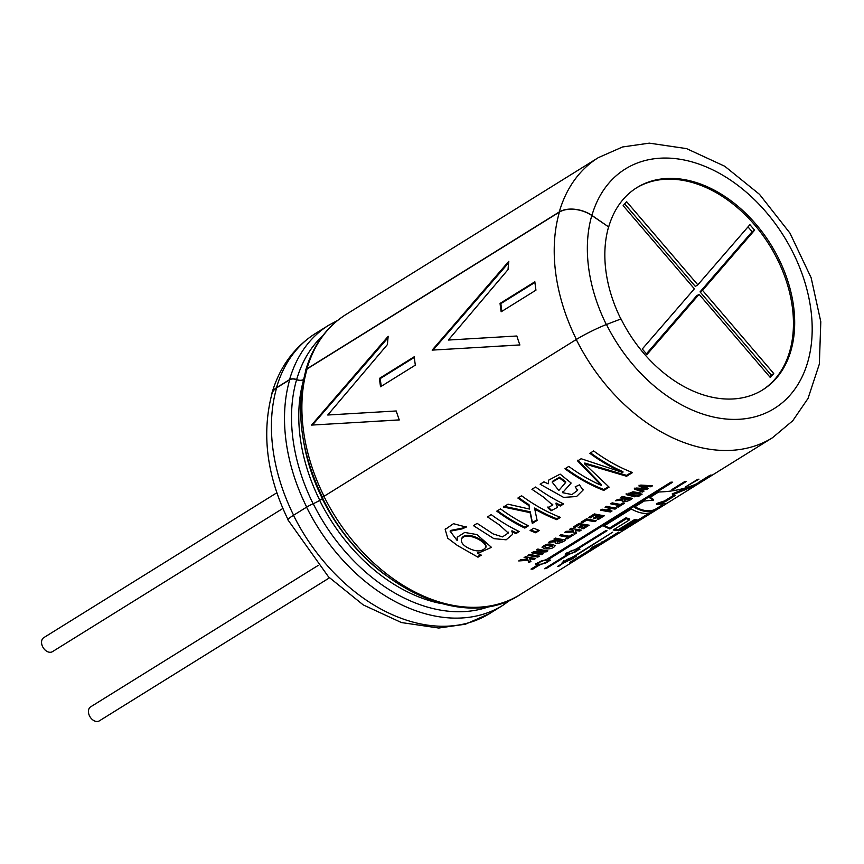 <?xml version="1.0" encoding="UTF-8"?>
<svg xmlns="http://www.w3.org/2000/svg" width="864" height="864" viewBox="0 0 864 864"><rect width="100%" height="100%" fill="white"/><g stroke="black" fill="none" stroke-linecap="round" stroke-linejoin="round"><path stroke-width="1.3" d="M276.858 492.761L43.762 637.654A8.24 5.789 58.1 0 0 43.2 647.708A8.24 5.789 58.1 0 0 52.466 651.65L282.863 508.442M318.071 565.488L90.644 706.849A8.24 5.789 58.1 0 0 90.083 716.915A8.24 5.789 58.1 0 0 99.349 720.857L329.476 577.822M623.149 205.632L626.594 201.658L697.82 284.839L749.909 224.672L754.618 230.17L702.529 290.347L773.755 373.54L770.31 377.514L699.084 294.322L646.985 354.499L642.276 349.002L694.375 288.824L623.149 205.632M624.672 203.872L695.326 286.394L697.82 284.839M747.986 226.886L752.134 231.725L754.618 230.17M752.134 231.725L700.034 291.892L702.529 290.347M700.034 291.892L771.26 375.084L773.755 373.54M771.26 375.084L769.738 376.844M646.412 353.83L696.589 295.877L699.084 294.322M379.436 378.389L414.245 356.756A164.7 115.646 58.1 0 0 415.346 365.126L380.549 386.759A164.7 115.646 58.1 0 1 379.436 378.389L380.257 378.572L414.32 357.394M516.845 335.999L448.351 340.049L508.054 269.568A164.7 115.646 58.1 0 1 508.82 261.306L432.151 350.114L519.89 344.984A164.7 115.646 58.1 0 1 516.845 335.999M322.585 497.534C300.899 452.466 295.315 410.119 305.834 370.472A6.383 3.834 16.1 0 1 307.087 368.939L559.418 212.08A23.641 14.234 16.1 0 1 591.808 215.492L608.602 226.897A119.102 83.624 58.1 0 0 605.956 271.318A119.102 83.624 58.1 0 0 620.87 318.978M388.206 336.28A164.7 115.646 58.1 0 0 387.439 344.542L327.737 415.012L396.23 410.972A164.7 115.646 58.1 0 0 399.276 419.958L311.537 425.088L388.206 336.28M501.163 311.785L535.961 290.153A164.7 115.646 58.1 0 1 534.859 281.783L500.051 303.415A164.7 115.646 58.1 0 0 501.163 311.785M629.651 519.782L613.202 530.01L618.656 530.647L635.04 520.463L637.265 520.344L620.935 530.496L625.363 529.124L653.141 511.855C647.449 514.706 640.159 513.767 631.26 509.047L603.742 526.154L609.822 529.006L626.292 518.767L629.651 519.782L629.294 518.843L625.968 517.817L626.292 518.767M686.135 481.572L673.682 489.305L671.911 489.532L684.428 481.756A164.905 115.787 -121.9 0 0 686.135 481.572M698.954 479.142L685.39 486.983L697.345 479.552A164.905 115.787 -121.9 0 0 698.954 479.142M711.018 474.941A164.905 115.787 -121.9 0 1 709.517 475.578L698.134 482.652L711.018 474.941M721.764 469.26A164.905 115.787 -121.9 0 1 721.451 469.454A164.905 115.787 -121.9 0 1 720.371 470.113L580.478 557.075A164.905 115.787 -121.9 0 0 581.558 556.416L520.117 594.605A164.905 115.787 -121.9 0 1 323.946 496.357A6.588 0.626 153.6 0 0 322.402 497.621C362.934 583.74 462.305 633.69 520.117 594.605M721.148 469.649L597.758 546.34M588.244 552.258L581.861 556.222A164.905 115.787 -121.9 0 1 581.558 556.416M585.63 553.748L586.753 552.928M601.582 542.668C592.618 546.869 589.442 548.845 592.067 548.586L569.614 562.54A164.905 115.787 -121.9 0 0 571.126 561.902L593.568 547.949C602.338 543.37 605.513 541.393 603.083 542.03L618.44 532.192L601.582 542.668M590.609 548.824L592.067 548.586L591.646 547.776M604.465 541.631L602.964 541.804M565.445 562.14L576.547 556.254L574.96 556.222L612.684 532.181L573.35 556.632L562.172 562.345L563.836 562.55L557.453 566.514A164.905 115.787 -121.9 0 0 559.062 566.104L565.24 561.654M568.674 554.58L579.96 549.158L578.2 548.662L607.025 530.744L606.15 530.41L576.493 548.845L565.153 554.083L566.978 554.764L544.525 568.717A164.905 115.787 -121.9 0 0 546.232 568.534L568.674 554.58L568.436 553.867M539.168 565.186L550.606 560.25L548.683 559.267L672.689 482.188A164.905 115.787 -121.9 0 1 670.918 482.144L546.923 559.213L535.432 563.933L537.408 565.132L531.014 569.106A164.905 115.787 -121.9 0 0 532.786 569.149L539.168 565.186L538.942 564.257L532.548 568.199L532.786 569.149M534.071 559.429A164.905 115.787 -121.9 0 1 529.675 558.738L530.939 561.384L528.854 562.68L527.893 560.282L518.713 560.941L520.722 559.699L527.537 559.354L527.116 558.252A164.905 115.787 -121.9 0 1 524.081 557.604L525.636 556.643A164.905 115.787 -121.9 0 0 535.626 558.468L534.071 559.429L533.909 558.479A163.879 115.063 58.1 0 1 529.535 557.788L529.675 558.738M539.406 556.114A164.905 115.787 -121.9 0 1 529.416 554.299L527.861 555.26A164.905 115.787 -121.9 0 0 537.851 557.086L539.406 556.114M542.959 551.232L533.326 551.858L531.77 552.83A164.905 115.787 -121.9 0 0 541.76 554.656L543.197 553.759A164.905 115.787 -121.9 0 1 536.544 552.636L546.34 551.804L547.852 550.865A164.905 115.787 -121.9 0 1 537.862 549.04L536.425 549.936A164.905 115.787 -121.9 0 0 542.959 551.232L542.819 550.282A163.879 115.063 58.1 0 1 537.505 549.266M544.903 548.845L541.987 547.204C546.059 543.575 550.444 543.056 555.131 545.659C553.792 548.143 550.39 549.202 544.903 548.845M555.001 538.391A163.879 115.063 58.1 0 0 557.982 538.985L558.101 539.935L550.433 541.231L548.575 542.376L555.638 541.652L555.12 542.592M555.541 540.864L555.638 541.652C553.522 545.368 564.095 542.225 565.456 539.924A164.905 115.787 -121.9 0 1 555.466 538.099L553.921 539.06A164.905 115.787 -121.9 0 0 558.101 539.935M571.622 534.805L569.344 536.22A164.905 115.787 -121.9 0 1 561.038 534.643L559.483 535.604A164.905 115.787 -121.9 0 0 567.788 537.181L565.52 538.596A164.905 115.787 -121.9 0 0 567.194 538.844L573.296 535.043A164.905 115.787 -121.9 0 1 571.622 534.805M576.569 533.012L575.305 530.366A164.905 115.787 -121.9 0 0 579.712 531.068L581.267 530.096A164.905 115.787 -121.9 0 1 571.277 528.271L569.722 529.243A164.905 115.787 -121.9 0 0 572.746 529.891L573.178 530.982L566.363 531.328L564.354 532.58L573.534 531.911L574.484 534.308L576.569 533.012M585.943 525.895A164.905 115.787 -121.9 0 1 583.74 525.539L579.895 527.936A164.905 115.787 -121.9 0 1 578.21 527.623L582.055 525.236A164.905 115.787 -121.9 0 1 579.334 524.696L575.057 527.353A164.905 115.787 -121.9 0 1 573.35 526.975L579.182 523.357A164.905 115.787 -121.9 0 0 589.172 525.182L583.492 528.714A164.905 115.787 -121.9 0 1 581.807 528.466L585.943 525.895L585.792 524.956A163.879 115.063 58.1 0 1 583.61 524.599L583.74 525.539M596.344 520.657A164.905 115.787 -121.9 0 1 586.44 518.843L581.051 522.202A164.905 115.787 -121.9 0 0 582.746 522.569L586.591 520.182A164.905 115.787 -121.9 0 0 594.788 521.618L596.344 520.657M601.15 516.445A164.905 115.787 -121.9 0 1 598.946 516.089L595.102 518.476A164.905 115.787 -121.9 0 1 593.417 518.173L597.262 515.786A164.905 115.787 -121.9 0 1 594.54 515.246L590.263 517.903A164.905 115.787 -121.9 0 1 588.568 517.525L594.389 513.907A164.905 115.787 -121.9 0 0 604.379 515.732L598.698 519.264A164.905 115.787 -121.9 0 1 597.013 519.016L601.15 516.445L600.998 515.506A163.879 115.063 58.1 0 1 598.817 515.149L598.946 516.089M611.14 508.475L608.105 510.365A164.905 115.787 -121.9 0 0 612.025 510.98L610.47 511.942A164.905 115.787 -121.9 0 1 600.491 510.116L602.035 509.155A164.905 115.787 -121.9 0 0 606.409 510.062L609.444 508.172A164.905 115.787 -121.9 0 1 605.07 507.265L606.614 506.304A164.905 115.787 -121.9 0 0 616.604 508.129L615.06 509.09A164.905 115.787 -121.9 0 1 611.14 508.475L610.999 507.535L607.964 509.414L608.105 510.365M622.76 503.01L620.492 504.425A164.905 115.787 -121.9 0 1 612.187 502.848L610.632 503.809A164.905 115.787 -121.9 0 0 618.937 505.386L616.669 506.801A164.905 115.787 -121.9 0 0 618.343 507.049L624.445 503.258A164.905 115.787 -121.9 0 1 622.76 503.01M621.95 496.768A163.879 115.063 58.1 0 0 624.931 497.372L625.05 498.312L617.382 499.608L615.524 500.764L622.588 500.04L622.069 500.98M622.49 499.252L622.588 500.04C620.471 503.744 631.044 500.602 632.405 498.312A164.905 115.787 -121.9 0 1 622.415 496.487L620.87 497.448A164.905 115.787 -121.9 0 0 625.05 498.312M636.347 495.86L628.895 494.176L639.36 493.981L640.915 493.02L632.934 491.778L626.27 494.629L634.792 496.822L636.347 495.86M634.349 489.067L642.492 492.037L644.058 491.065L638.258 489.164L646.564 489.51L648.432 488.344L642.978 486.324L650.959 486.778L652.558 485.784L640.764 485.082L639.068 486.13L645.03 488.527L636.044 488.009L634.349 489.067M640.462 493.992L639.198 494.77A164.905 115.787 -121.9 0 0 640.829 494.975L642.092 494.186A164.905 115.787 -121.9 0 1 640.462 493.992A163.879 115.063 58.1 0 0 640.656 494.024L640.829 494.975M638.194 495.396L636.93 496.184A164.905 115.787 -121.9 0 0 638.561 496.379L639.824 495.601A164.905 115.787 -121.9 0 1 638.194 495.396A163.879 115.063 58.1 0 0 638.388 495.428L638.561 496.379M609.109 487.123L584.55 463.838L626.584 476.258L632.524 472.576A164.905 115.787 -121.9 0 1 593.644 450.954L589.831 453.319A164.905 115.787 -121.9 0 0 622.858 472.532L581.137 458.73L577.606 460.922L601.247 485.384A164.905 115.787 -121.9 0 1 568.771 466.409L564.937 468.796A164.905 115.787 -121.9 0 0 603.817 490.417L609.109 487.123M562.583 492.674L571.158 483.052L560.153 474.12L548.694 480.103L548.165 483.829L543.942 481.842L540.13 484.218L563.63 497.394L576.58 496.508L583.016 490.158L579.474 484.877L575.186 486.81L577.519 490.396L571.957 494.575L562.583 492.674L562.734 491.843M563.63 503.95A164.905 115.787 -121.9 0 1 535.604 487.026L531.932 489.305L543.748 497.264L552.614 505.073L547.852 507.762L550.994 510.797L557.561 507.308L555.984 503.874A164.905 115.787 -121.9 0 0 560.304 506.023L563.63 503.95M518.594 497.599A163.879 115.063 58.1 0 0 528.995 504.673L529.427 509.047L508.01 504.187L503.442 507.028L530.096 512.654L532.31 523.422L537.116 520.43L534.557 508.032A163.879 115.063 -121.9 0 0 556.783 518.756L556.762 519.664A164.905 115.787 -121.9 0 1 534.395 508.864M528.8 505.483A164.905 115.787 -121.9 0 1 517.882 498.042L521.575 495.752A164.905 115.787 -121.9 0 0 560.455 517.374L556.762 519.664M528.498 525.787A164.905 115.787 -121.9 0 1 500.472 508.864L496.778 511.153A164.905 115.787 -121.9 0 0 524.815 528.088L528.498 525.787M515.916 533.617L519.242 531.544A164.905 115.787 -121.9 0 1 491.216 514.62L487.523 516.91L499.554 525.053L508.248 533.023L502.481 536.9L493.182 533.93L477.144 523.368L473.45 525.658L493.895 538.639L506.131 539.806L512.557 534.427L511.974 530.744A163.879 115.063 58.1 0 0 516.002 532.742L515.916 533.617A164.905 115.787 -121.9 0 1 511.855 531.598M539.352 530.485A164.905 115.787 -121.9 0 1 533.79 528.206L530.096 530.496A164.905 115.787 -121.9 0 0 535.658 532.775L539.352 530.485M477.792 553.392L491.486 547.355L476.96 534.589L464.713 532.44L457.25 537.235L457.153 540.529L450.144 531.198L462.046 528.898L466.247 527.105L453.47 523.692L445.176 529.459L447.736 538.186L457.423 545.486L477.976 557.194L481.302 555.131A164.905 115.787 -121.9 0 1 477.792 553.392L477.911 552.528M672.613 494.824L695.477 485.536L705.262 479.466C691.34 487.415 675.821 491.594 658.692 491.994L649.512 497.707L653.378 500.137L644.144 501.044L634.133 507.265C642.978 512.017 650.236 512.978 655.884 510.149L666.857 503.334L656.856 504.522L664.988 501.844L675.13 495.547L672.613 494.824L672.224 493.884L694.948 484.661L695.477 485.536M608.602 226.897L591.926 215.406A23.846 14.353 -163.9 0 0 559.256 211.972L306.925 368.831A6.588 3.964 -163.9 0 0 305.64 370.418A6.588 3.964 -163.9 0 0 305.564 371.434M608.72 226.822A119.102 83.624 -121.9 0 1 636.941 187.585A119.102 83.624 -121.9 0 1 770.839 244.588A119.102 83.624 -121.9 0 1 762.696 389.88A119.102 83.624 -121.9 0 1 621.011 318.924L606.485 324.497A23.846 2.279 153.6 0 0 576.277 339.509L323.946 496.357M636.325 187.974A119.102 83.624 -121.9 0 1 769.597 245.354A119.102 83.624 -121.9 0 1 762.07 390.269M303.588 379.49L303.534 379.523A6.361 3.834 16.1 0 1 296.654 379.577A6.588 3.964 -163.9 0 0 289.548 379.631L276.469 387.752A23.846 14.353 -163.9 0 0 271.804 393.53A23.846 14.353 -163.9 0 0 271.469 395.464M293.49 515.29A23.846 2.279 153.6 0 0 287.917 519.858L328.514 576.86L363.269 604.93L401.436 622.555L438.707 628.031L465.437 624.208L489.661 613.537A164.905 115.787 -121.9 0 1 293.49 515.29L306.569 507.157A6.588 0.626 153.6 0 1 313.222 503.712A6.361 0.605 -26.4 0 0 319.658 500.386L322.272 498.755A156.276 109.728 -121.9 0 0 384.934 574.722M288.101 519.772C266.792 475.934 261.436 433.868 271.998 393.584A23.641 14.234 16.1 0 1 276.631 387.86L289.71 379.739A6.383 3.834 16.1 0 1 296.59 379.685A6.577 3.953 -163.9 0 0 303.534 379.728M649.264 496.757L653.076 499.187L653.378 500.137M633.884 506.315C642.632 511.056 649.782 512.039 655.355 509.263L655.884 510.149M662.861 504.608L655.355 509.263M673.747 495.202L664.556 500.915L656.467 503.582L656.856 504.522M664.556 500.915L664.988 501.844M695.488 484.326L694.948 484.661M450.446 530.474L462.326 528.142L466.528 526.349M462.326 528.142L462.046 528.898M480.568 554.774L478.073 556.33L477.976 557.194M457.402 539.752L457.153 540.529M467.251 547.463C462.91 545.065 460.955 542.365 461.408 539.363C464.929 530.852 486.799 541.231 485.816 547.312C482.026 552.053 475.837 552.107 467.251 547.463M461.646 538.585C465.145 530.096 486.929 540.346 485.924 546.437M530.96 529.956A163.879 115.063 58.1 0 0 535.68 531.878L535.658 532.775M538.477 530.15L535.68 531.878M518.508 531.187L516.002 532.742M527.764 525.431L524.902 527.213L524.815 528.088M524.902 527.213A163.879 115.063 -121.9 0 1 497.491 510.721M536.944 519.728L532.397 522.558L532.31 523.422M559.58 517.028L556.783 518.756M528.995 504.673L529.427 509.047M503.701 506.261L530.248 511.823L530.096 512.654M530.248 511.823L532.397 522.558M547.981 506.909L551.092 509.933L550.994 510.797M562.896 503.593L560.401 505.148A163.879 115.063 58.1 0 1 556.103 503.01L555.984 503.874M560.401 505.148L560.304 506.023M548.402 483.052L548.165 483.829M559.364 477.932L552.204 482.155L558.814 490.493L565.564 482.598L559.364 477.932L559.602 477.144L552.442 481.388M565.553 482.62L565.758 481.799L559.602 477.144M631.638 472.23L626.605 475.362L626.584 476.258M590.544 452.876A163.879 115.063 -121.9 0 0 622.922 471.647L622.858 472.532M577.876 460.156L601.301 484.499L601.247 485.384M608.472 486.637L603.839 489.51L603.817 490.417M603.839 489.51A163.879 115.063 -121.9 0 1 565.65 468.353M626.605 475.362L584.777 463.039L584.55 463.838M647.341 487.976L646.402 488.56L638.14 488.214L638.258 489.164M646.402 488.56L646.564 489.51M650.938 485.741L642.859 485.384L642.978 486.324M650.797 485.827L650.959 486.778M638.971 485.201L644.879 487.577L645.03 488.527M634.252 488.128L642.33 491.087L642.492 492.037M642.913 490.73L642.33 491.087M634.997 495.644L634.792 496.822M628.787 493.247L639.198 493.031L639.36 493.981M626.519 497.664A163.879 115.063 -121.9 0 0 629.024 498.074L629.176 499.025A164.905 115.787 58.1 0 1 626.648 498.604L626.519 497.664L624.056 499.468M626.648 498.604L624.186 500.418L629.176 499.025M611.723 503.129A163.879 115.063 58.1 0 0 618.797 504.436L618.937 505.386M617.868 506.056A163.879 115.063 58.1 0 0 618.181 506.099L618.343 507.049M623.074 503.064L618.181 506.099M615.244 507.935L615.06 509.09M606.15 506.596A163.879 115.063 58.1 0 0 609.325 507.233L609.444 508.172M601.571 509.436A163.879 115.063 58.1 0 0 610.319 510.991L610.47 511.942M610.999 507.535A163.879 115.063 58.1 0 0 614.898 508.14M598.212 518.27A163.879 115.063 58.1 0 0 598.536 518.314L598.698 519.264M603.007 515.527L598.536 518.314M589.648 516.856A163.879 115.063 58.1 0 0 590.155 516.964L590.263 517.903M590.155 516.964L594.432 514.307L594.54 515.246M594.432 514.307A163.879 115.063 58.1 0 0 597.132 514.847L597.262 515.786M594.562 517.46A163.879 115.063 58.1 0 0 594.972 517.536L595.102 518.476M598.817 515.149L594.972 517.536M582.131 521.521A163.879 115.063 58.1 0 0 582.638 521.629L582.746 522.569M582.638 521.629L586.483 519.242L586.591 520.182M586.483 519.242A163.879 115.063 58.1 0 0 594.626 520.668L594.788 521.618M583.006 527.72A163.879 115.063 58.1 0 0 583.33 527.764L583.492 528.714M587.801 524.988L583.33 527.764M574.441 526.306A163.879 115.063 58.1 0 0 574.949 526.414L575.057 527.353M574.949 526.414L579.226 523.757L579.334 524.696M579.226 523.757A163.879 115.063 58.1 0 0 581.926 524.297L582.055 525.236M579.355 526.921A163.879 115.063 58.1 0 0 579.766 526.986L579.895 527.936M583.61 524.599L579.766 526.986M579.895 529.902L579.712 531.068M570.802 528.563A163.879 115.063 58.1 0 0 572.638 528.941L572.746 529.891M572.638 528.941L573.178 530.982M566.028 531.533L573.394 530.971L573.534 531.911M573.394 530.971L574.484 534.308M576.18 532.213L574.322 533.358M579.55 530.118A163.879 115.063 58.1 0 1 575.176 529.427L575.305 530.366M560.574 534.924A163.879 115.063 58.1 0 0 567.648 536.231L567.788 537.181M566.719 537.851A163.879 115.063 58.1 0 0 567.032 537.894L567.194 538.844M571.925 534.848L567.032 537.894M559.699 540.227L559.57 539.276L557.107 541.091L557.237 542.03L562.226 540.637A164.905 115.787 58.1 0 1 559.699 540.227L557.237 542.03M559.57 539.276A163.879 115.063 -121.9 0 0 562.075 539.698L562.226 540.637M546.469 547.841L544.428 546.815C547.031 544.709 549.796 544.471 552.722 546.124L546.469 547.841M544.428 546.815L544.32 545.886C546.901 543.769 549.655 543.532 552.582 545.173L552.733 546.124M532.85 552.15A163.879 115.063 58.1 0 0 541.598 553.705L541.76 554.656M536.425 551.696L536.544 552.636M542.948 551.178L546.48 550.67M546.178 550.854L546.34 551.804M528.941 554.58A163.879 115.063 58.1 0 0 537.689 556.135L537.851 557.086M525.172 556.934A163.879 115.063 58.1 0 0 526.997 557.312L527.116 558.252M526.997 557.312L527.537 559.354M520.387 559.904L527.764 559.332L527.893 560.282M527.764 559.332L528.854 562.68M530.55 560.574L528.692 561.73M537.17 564.181L537.408 565.132M670.993 482.144L548.446 558.317L548.683 559.267M539.633 564.322L537.7 563.447C540.756 560.498 544.309 559.634 548.359 560.844C547.571 562.637 544.655 563.792 539.633 564.322M566.665 553.813L566.978 554.764M545.983 567.81L546.232 568.534M568.037 553.824L566.903 554.526M578.2 548.662L577.951 547.938M569.182 553.835L567.367 553.403C570.316 550.703 573.793 549.536 577.778 549.925C576.968 551.437 574.106 552.744 569.182 553.835M563.436 561.611L563.836 562.55M564.419 561.589L563.63 562.075M565.985 561.503L564.332 561.492C567.259 559.051 570.618 557.615 574.43 557.194C573.556 558.414 570.748 559.85 565.985 561.503M591.71 547.895L592.412 547.452M594.173 547.43L592.693 547.798C595.663 545.627 598.914 543.942 602.424 542.732L594.173 547.43M588.902 551.848L596.074 547.387L588.902 551.848M673.434 488.592L673.682 489.305M635.04 520.463L634.608 519.534L618.214 529.718L618.656 530.647M634.608 519.534L636.8 519.426L637.265 520.344M623.84 528.692L624.845 528.239L625.363 529.124M649.015 513.205L624.845 528.239M603.493 525.204L609.498 528.055L609.822 529.006M625.968 517.817L609.498 528.055M614.239 529.362L618.214 529.718M508.658 262.753L433.75 349.272M495.256 346.367L519.34 344.952M512.222 336.258L448.351 340.049M374.641 421.34L398.725 419.926M391.608 411.232L327.737 415.012M388.044 337.727L313.135 424.246M381.262 386.316A163.674 114.923 -121.9 0 1 380.257 378.572M501.876 311.342A163.674 114.923 -121.9 0 1 500.872 303.599L500.051 303.415M500.872 303.599L534.924 282.42M559.418 212.08A164.7 115.646 58.1 0 0 576.407 339.433M307.087 368.939A164.7 115.646 58.1 0 0 324.065 496.282M306.925 368.831A164.905 115.787 -121.9 0 1 346 314.496L598.342 157.637L622.566 146.966L649.296 143.143L686.567 148.619L724.734 166.244L759.488 194.324L789.988 233.161L811.145 277.776L820.8 321.743L819.353 364.046L808.024 398.444L792.763 420.736L772.459 437.756A164.905 115.787 -121.9 0 1 576.277 339.509M559.256 211.972A164.905 115.787 -121.9 0 1 598.342 157.637M591.926 215.406A141.059 99.047 -121.9 0 1 755.168 200.351A141.059 99.047 -121.9 0 1 782.179 402.818A141.059 99.047 -121.9 0 1 606.485 324.497M276.469 387.752A164.905 115.787 -121.9 0 1 315.544 333.418C294.052 347.22 279.472 367.254 271.804 393.53M289.548 379.631A164.905 115.787 -121.9 0 1 328.622 325.296L315.544 333.418M511.099 599.476L502.74 605.405A164.905 115.787 -121.9 0 1 306.569 507.157M296.654 379.577A160.52 112.709 -121.9 0 1 322.628 335.891M490.579 606.085A160.52 112.709 -121.9 0 1 313.222 503.712M303.534 379.523A156.276 109.728 -121.9 0 1 303.707 378.95M440.834 603.493A156.276 109.728 -121.9 0 1 319.658 500.386M276.631 387.86A164.7 115.646 58.1 0 0 293.609 515.214M289.71 379.739A164.7 115.646 58.1 0 0 306.688 507.082M296.59 379.685A160.456 112.666 58.1 0 0 313.135 503.755M303.21 381.348A156.071 109.588 58.1 0 0 319.788 500.31M303.696 441.904A156.071 109.588 58.1 0 0 322.402 498.712M591.808 215.492A141.059 99.047 58.1 0 0 606.344 324.551M772.459 437.756L721.451 469.454M502.74 605.405L489.661 613.537M328.622 325.296L337.64 320.414M305.64 370.418C312.973 345.568 326.43 326.927 346 314.496M445.522 528.768L445.208 529.47M461.311 539.33L461.549 538.553M485.914 547.322L486.032 546.448M450.112 531.187L450.414 530.464M508.442 532.159L508.324 533.034M552.766 504.209L552.647 505.073M583.103 489.272L583.006 490.158M577.66 489.542L577.541 490.406M552.215 482.155L552.452 481.388M626.173 493.7L626.27 494.629M628.636 493.258L628.744 494.197M624.046 499.478L624.186 500.418M537.613 563.468L537.397 562.518M548.456 560.822L548.197 559.861M567.281 553.424L566.978 552.474M577.865 549.893L577.53 548.942M564.246 561.524L563.868 560.585M574.517 557.161L574.096 556.222M592.607 547.841L592.153 546.923M602.51 542.689L602.014 541.782M587.542 552.614L587.012 551.729"/></g></svg>
